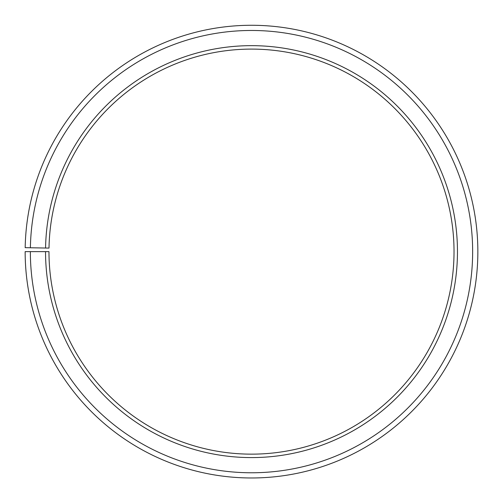 <?xml version="1.0" encoding="UTF-8"?>
<svg xmlns="http://www.w3.org/2000/svg" width="503" height="503" viewBox="0 0 503 503"><rect width="100%" height="100%" fill="white"/><g stroke="black" fill="none" stroke-linecap="round" stroke-linejoin="round"><path stroke-width="0.75" d="M454.027 251.626A202.527 202.527 0 0 0 253.267 49.105A202.527 202.527 0 0 0 49.005 248.086L45.566 248.029A205.96 205.96 0 0 1 253.298 45.666A205.96 205.96 0 0 1 457.46 251.626A205.96 205.96 0 0 1 251.5 457.585A205.96 205.96 0 0 1 45.54 251.626L48.973 251.626A202.527 202.527 0 0 0 251.5 454.146A202.527 202.527 0 0 0 454.027 251.626M30.387 247.765L25.181 247.671A226.35 226.35 0 0 1 253.474 25.282A226.35 226.35 0 0 1 477.85 251.626A226.35 226.35 0 0 1 251.5 477.976A226.35 226.35 0 0 1 25.15 251.626L30.356 251.626A221.144 221.144 0 0 0 251.5 472.77A221.144 221.144 0 0 0 472.644 251.626A221.144 221.144 0 0 0 253.43 30.482A221.144 221.144 0 0 0 30.387 247.765L45.566 248.029M30.356 251.626L45.54 251.626"/></g></svg>
